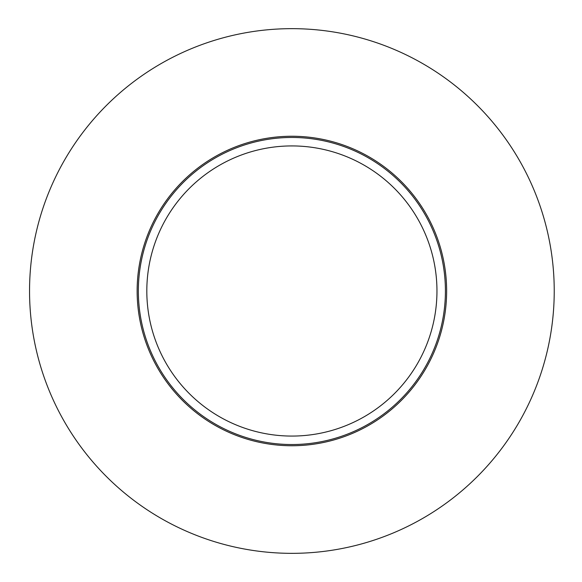 <?xml version="1.0" encoding="UTF-8"?>
<svg xmlns="http://www.w3.org/2000/svg" width="582" height="582" viewBox="0 0 582 582"><rect width="100%" height="100%" fill="white"/><g stroke="black" fill="none" stroke-linecap="round" stroke-linejoin="round"><path stroke-width="0.87" d="M29.544 291A262.344 262.344 0 0 1 423.056 63.802A262.344 262.344 0 0 1 423.056 518.198A262.344 262.344 0 0 1 29.544 291M138.349 291A153.539 153.539 0 0 1 368.653 158.035A153.539 153.539 0 0 1 368.653 423.965A153.539 153.539 0 0 1 138.349 291M446.634 291A154.747 154.747 0 0 0 214.511 156.987A154.747 154.747 0 0 0 214.511 425.013A154.747 154.747 0 0 0 446.634 291M436.958 291A145.078 145.078 0 0 0 219.349 165.361A145.078 145.078 0 0 0 219.349 416.639A145.078 145.078 0 0 0 436.958 291"/></g></svg>
